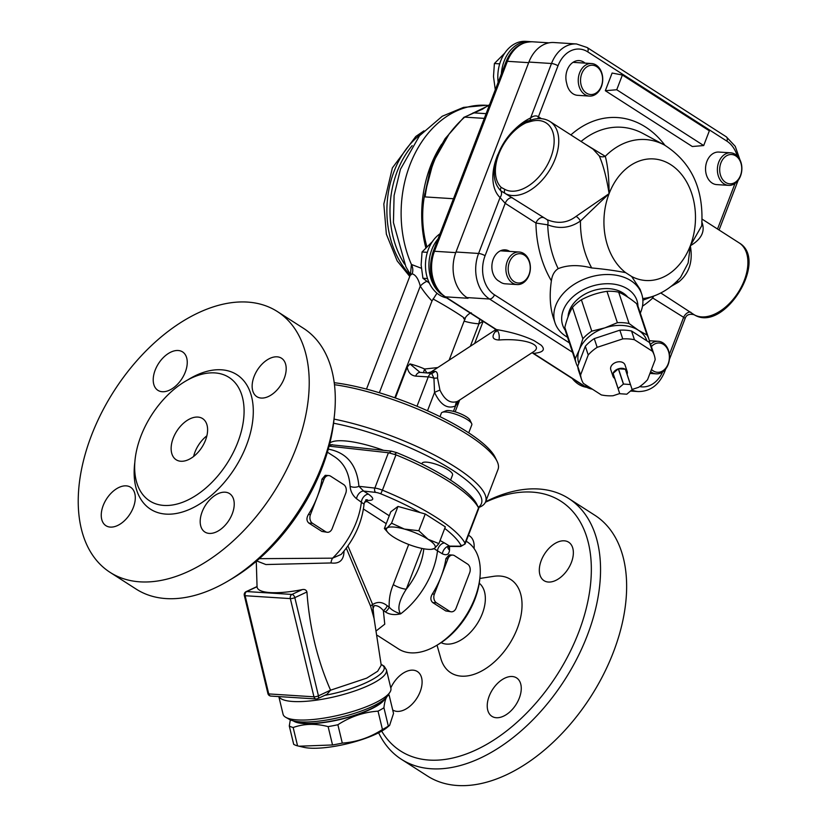 <?xml version="1.0" encoding="UTF-8"?>
<svg xmlns="http://www.w3.org/2000/svg" width="827" height="827" viewBox="0 0 827 827"><rect width="100%" height="100%" fill="white"/><g stroke="black" fill="none" stroke-linecap="round" stroke-linejoin="round"><path stroke-width="1.24" d="M618.348 368.821A7.505 5.324 161.7 0 0 613.076 373.328L618.348 368.821L623.403 384.079L618.131 388.587A7.505 5.324 161.7 0 0 618.1 388.669L619.743 393.673A7.505 5.324 161.7 0 0 619.816 393.714L626.732 394.2A7.505 5.324 161.7 0 0 626.835 394.169L632.107 389.662A7.505 5.324 161.7 0 0 632.138 389.579L630.494 384.586A7.505 5.324 161.7 0 0 630.422 384.534L623.506 384.048A7.505 5.324 161.7 0 0 623.403 384.079M613.076 373.328L618.131 388.587M625.367 369.276A7.505 5.324 161.7 0 0 618.451 368.79L625.367 369.276L630.422 384.534M618.451 368.79L623.506 384.048M627.083 374.3A7.505 5.324 161.7 0 0 627.176 371.509A7.505 5.324 161.7 0 0 625.439 369.328L630.494 384.586M613.045 373.411A7.505 5.324 161.7 0 0 612.941 376.223A7.505 5.324 161.7 0 0 614.688 378.415L618.1 388.669M614.688 378.415L619.743 393.673M612.941 376.223L610.771 369.69A7.505 5.324 -18.3 0 1 614.44 363.053A7.505 5.324 -18.3 0 1 623.227 362.764A7.505 5.324 -18.3 0 1 625.016 364.965L627.176 371.509M632.097 389.465L638.63 387.315A38.321 27.219 161.7 0 0 647.562 379.686L655.18 359.714A38.321 27.219 161.7 0 0 654.271 355.269L651.376 346.544A38.321 27.219 161.7 0 0 649.515 342.533L631.559 331.007A38.321 27.219 161.7 0 0 619.857 330.18L594.262 338.625A38.321 27.219 161.7 0 0 585.34 346.255L577.711 366.216A38.321 27.219 161.7 0 0 578.621 370.672L581.515 379.386A38.321 27.219 161.7 0 0 583.376 383.397L601.332 394.924A38.321 27.219 161.7 0 0 613.045 395.751L619.702 393.559M577.711 366.216L580.595 374.941A38.321 27.219 161.7 0 0 581.515 379.386M585.34 346.255L588.224 354.969L580.595 374.941M594.262 338.625L597.156 347.34A38.321 27.219 161.7 0 0 588.224 354.969M619.857 330.18L622.741 338.905L597.156 347.34M631.559 331.007L634.443 339.732A38.321 27.219 161.7 0 0 622.741 338.905M649.515 342.533L652.41 351.258L634.443 339.732M654.271 355.269A38.321 27.219 161.7 0 0 652.41 351.258M581.381 299.777A38.321 27.219 161.7 0 0 572.46 307.406C569.421 312.585 566.877 319.243 564.831 327.378A38.321 27.219 161.7 0 0 565.74 331.823L576.14 363.187A38.321 27.219 -18.3 0 1 575.23 358.732L579.355 349.697L582.859 338.77A38.321 27.219 -18.3 0 1 591.781 331.141L581.381 299.777C589.424 295.487 597.952 292.675 606.977 291.331A38.321 27.219 161.7 0 1 618.679 292.169C624.178 294.526 630.164 298.371 636.635 303.695A38.321 27.219 161.7 0 1 638.496 307.706L648.895 339.06A38.321 27.219 -18.3 0 1 649.753 342.936M591.781 331.141L604.888 327.864L617.376 322.695A38.321 27.219 -18.3 0 1 629.078 323.522L638.372 330.231L647.034 335.049L636.635 303.695M647.034 335.049A38.321 27.219 -18.3 0 1 648.895 339.06M629.078 323.522L618.679 292.169M617.376 322.695L606.977 291.331M646.921 340.869A35.881 25.482 161.7 0 0 638.372 330.231A35.881 25.482 161.7 0 0 604.888 327.864A35.881 25.482 161.7 0 0 579.355 349.697A35.881 25.482 161.7 0 0 578.786 363.394M577.763 366.795A38.321 27.219 -18.3 0 1 576.14 363.187M575.23 358.732L564.831 327.378M582.859 338.77L572.46 307.406M568.035 316.927A32.615 23.166 -18.3 0 1 588.669 292.324A32.615 23.166 -18.3 0 1 623.041 292.985A32.615 23.166 -18.3 0 1 627.765 297.131M453.465 198.728L425.099 196.919L424.871 193.508A88.065 66.057 93.7 0 0 426.835 246.518M425.099 196.919C429.668 163.105 442.858 136.507 464.681 117.134L489.346 105.256M486.111 113.661L473.457 112.854A3.267 2.626 -98.3 0 0 473.085 112.875L473.085 112.875A3.267 2.626 -98.3 0 0 473.034 112.885M449.288 133.716L433.317 161.875L424.592 194.976M419.961 372.305L409.903 363.901L407.235 367.074C408.166 372.481 410.967 375.499 415.65 376.109A6.523 4.89 -86.3 0 1 420.405 372.388L431.632 373.37L433.937 378.166L434.547 392.432C440.419 404.889 447.417 409.375 455.543 405.902L459.481 400.134M437.741 367.581L424.644 369.007A6.523 1.23 -66.1 0 0 423.589 372.595M395.378 397.973L407.235 367.074M426.98 372.812A6.523 2.047 66.5 0 1 424.644 369.007A24.459 6.213 -159 0 0 409.903 363.901M458.354 400.868L457.496 401.374C450.529 403.886 444.678 400.134 439.954 390.117L437.504 377.908C437.917 373.732 437.07 371.55 434.95 371.375L430.96 372.016L495.673 329.715M434.95 371.375A6.523 5.996 -72.5 0 1 431.632 373.37A6.523 4.89 -86.3 0 0 428.262 376.916A9.79 2.491 21 0 1 433.937 378.166A6.523 1.933 3.1 0 0 437.504 377.908M439.954 390.117A6.523 0.775 -23.3 0 0 434.547 392.432L427.507 410.771M457.496 401.374A6.523 4.993 -117 0 0 455.543 405.902L453.444 411.37M436.976 293.213L431.994 300.966L394.83 397.787M433.017 298.971C449.102 307.623 471.349 321.879 463.637 318.622M449.133 360.138L465.084 318.591M411.102 274.233L410.481 272.755L410.12 275.474L412.187 273.82C415.743 274.874 418.441 278.978 420.271 286.142A9.79 4.548 147.1 0 1 426.784 281.335M421.336 268.258L411.422 264.454L410.523 273.654M464.112 321.124A114.157 85.626 93.7 0 0 478.967 323.812L482.916 321.196M412.187 273.82A9.79 7.732 84.3 0 0 411.422 264.454A104.367 78.286 -86.3 0 1 413.459 156.603A104.367 78.286 -86.3 0 1 486.193 105.298L463.492 107.396L442.249 116.245L419.506 135.773L400.433 169.297L394.097 195.482L393.435 222.566L405.881 266.739L410.399 274.554M470.346 346.275L478.967 323.812A9.79 6.471 93.5 0 1 479.991 319.315M496.066 330.707L495.311 331.555C491.372 336.847 492.582 339.659 498.939 340.011C524.442 338.005 544.662 345.097 533.115 352.002L533.343 351.847M498.939 340.011A9.79 6.099 98.9 0 0 496.427 329.56L494.804 328.826M531.875 352.809L533.58 353.387C543.184 352.478 545.696 349.728 541.106 345.159L534.108 340.672C523.894 335.741 511.334 332.04 496.427 329.56L445.433 296.831A34.248 25.689 -86.3 0 1 434.475 251.263L507.385 61.301L528.67 62.666M455.76 252.617L434.475 251.263A4.89 1.24 -159 0 0 433.172 251.604C427.311 270.636 431.084 285.615 444.481 296.531A4.89 2.988 122.7 0 0 445.433 296.831L468.03 298.278L466.945 297.575A34.248 25.689 -86.3 0 1 455.987 252.008L528.908 62.056A34.248 25.689 -86.3 0 1 553.914 42.528L576.522 43.965A34.248 25.689 93.7 0 0 551.506 63.503A4.89 1.24 21 0 1 557.998 65.798A29.358 22.019 -86.3 0 1 587.739 51.853L726.881 141.128A29.358 22.019 -86.3 0 1 737.25 155.962M444.481 296.531L494.887 328.877L496.107 331.782L496.738 330.717A9.79 4.269 37 0 1 496.696 330.769M496.148 331.245A9.79 4.269 37 0 1 495.311 331.555M531.999 352.736A9.79 8.322 -94.2 0 1 533.58 353.387L584.575 386.116A4.89 2.988 122.7 0 1 583.624 385.816L592.349 389.155A34.248 25.689 -86.3 0 1 584.575 386.116L587.935 386.333M541.106 345.159L534.108 340.672M640.305 313.144A45.661 32.429 161.7 0 0 641.721 294.102A45.661 32.429 161.7 0 0 630.877 280.684A45.661 32.429 161.7 0 0 577.349 282.441A45.661 32.429 161.7 0 0 555.031 322.84L553.408 317.94C549.986 307.272 549.314 294.898 551.382 280.798C552.157 275.122 554.421 271.07 558.184 268.651C567.622 264.878 578.786 264.64 591.687 267.948C603.906 269.054 615.216 270.615 625.636 272.641L631.663 276.507L640.191 289.481M565.337 330.407A39.138 27.798 -18.3 0 1 578.352 292.613A39.138 27.798 -18.3 0 1 627.683 289.016A39.138 27.798 -18.3 0 1 637.979 306.321M555.031 322.84A45.661 32.429 161.7 0 0 567.549 337.271M701.709 225.792L690.318 245.774C701.72 239.055 705.514 231.022 701.72 221.657M497.844 154.546A48.927 29.865 -57.3 0 0 500.046 197.55L505.204 203.318L535.937 223.042L547.732 224.851C559.466 229.275 570.372 227.983 580.451 220.985L609.096 193.652C609.034 177.888 607.762 165.441 605.281 156.313L585.175 144.094M541.437 118.685L538.439 116.752C536.175 115.315 533.57 115.708 530.614 117.93A6.523 3.69 -115.4 0 1 530.014 120.173M558.184 268.651A90.474 67.866 -86.3 0 1 547.732 224.851A6.523 3.174 112.1 0 0 547.102 219.662L505.442 193.621A42.404 25.885 -57.3 0 0 549.542 170.269A42.404 25.885 -57.3 0 0 550.048 121.559L593.093 149.17M593.083 149.18L599.275 155.931C603.39 165.493 606.667 178.074 609.096 193.652L576.068 216.385A6.523 3.06 -128 0 1 580.451 220.985A79.733 59.813 93.7 0 0 591.687 267.948M576.068 216.385C567.425 222.99 557.77 224.076 547.102 219.662M551.382 280.798A99.881 74.916 93.7 0 1 535.937 223.042A6.523 3.98 122.7 0 1 543.318 217.604M599.275 155.931A6.523 5.096 154.3 0 0 605.281 156.313A79.733 59.813 93.7 0 1 664.577 145.107L643.127 133.571A90.474 67.866 -86.3 0 0 581.071 141.458M455.987 252.008L478.595 253.455L500.046 197.55A6.523 5.127 134 0 0 500.831 190.799L505.442 193.621A3.267 2.584 117.7 0 1 504.935 189.424L501.224 187.429A39.696 24.241 122.7 0 1 498.774 154.173A39.696 24.241 122.7 0 1 526.024 122.809L531.058 121.373A39.138 23.9 122.7 0 1 550.803 157.502A39.138 23.9 122.7 0 1 504.935 189.424M651.914 296.769L652.751 297.999L685.19 318.302L669.394 359.466M670.935 286.483L678.512 282.121C689.211 273.499 693.15 261.384 690.318 245.774L688.136 263.038L680.621 277.283C673.323 285.646 664.763 291.755 654.953 295.601L642.868 300.232M678.512 282.121A6.523 2.626 57.2 0 0 676.837 281.304M653.743 296.066A6.523 3.98 -57.3 0 0 652.751 297.999A99.881 74.916 93.7 0 1 642.486 306.176M693.595 314.56L694.587 314.994A3.267 2.584 117.7 0 0 694.742 315.077C724.235 332.516 769.079 260.154 739.193 242.921A42.404 25.885 122.7 0 1 738.687 291.631A42.404 25.885 122.7 0 1 694.587 314.994L660.804 292.985M685.19 318.302C686.41 314.891 689.273 313.671 693.781 314.642L694.742 315.077A3.267 2.584 117.7 0 0 694.949 315.17M526.024 122.809A3.267 1.85 -115.4 0 1 526.799 121.259L532.361 119.626A3.267 2.13 74.4 0 0 531.058 121.373M612.114 73.045L622.39 75.019L616.735 89.75L605.333 90.712L612.114 73.045M616.735 89.75L703.694 145.552L692.302 146.513L605.333 90.712M703.694 145.552L709.349 130.821L622.39 75.019M517.102 284.571A16.313 12.229 93.7 0 0 530.345 269.075A16.313 12.229 93.7 0 0 519.18 252.018A16.313 12.229 93.7 0 0 506.372 264.34A16.313 12.229 93.7 0 0 512.482 283.02A16.313 12.229 93.7 0 0 517.102 284.571L505.256 283.806A16.313 12.229 -86.3 0 1 500.645 282.255A16.313 12.229 -86.3 0 1 499.591 281.49A16.313 12.229 -86.3 0 1 492.199 262.976A16.313 12.229 -86.3 0 1 505.163 249.868A16.313 12.229 -86.3 0 1 509.783 251.418M589.444 96.087A16.313 12.229 93.7 0 0 602.697 80.591A16.313 12.229 93.7 0 0 591.532 63.534A16.313 12.229 93.7 0 0 578.724 75.857A16.313 12.229 93.7 0 0 584.834 94.536A16.313 12.229 93.7 0 0 589.444 96.087L577.608 95.322A16.313 12.229 -86.3 0 1 572.997 93.782A16.313 12.229 -86.3 0 1 566.733 83.434A16.313 12.229 -86.3 0 1 579.169 60.609A16.313 12.229 -86.3 0 1 585.071 63.121M725.62 182.416A14.679 11.009 -86.3 0 1 724.783 157.099A14.679 11.009 -86.3 0 1 741.726 167.974A14.679 11.009 -86.3 0 1 725.62 182.416M723.976 183.821A16.313 12.229 93.7 0 0 728.587 185.362A16.313 12.229 93.7 0 0 741.84 169.876A16.313 12.229 93.7 0 0 730.675 152.819A16.313 12.229 93.7 0 0 718.766 162.113A16.313 12.229 93.7 0 0 723.976 183.821M728.587 185.362L716.751 184.607A16.313 12.229 -86.3 0 1 706.92 161.358A16.313 12.229 -86.3 0 1 718.839 152.065L730.675 152.819M586.188 387.243A34.248 25.689 -86.3 0 1 578.466 384.214A34.248 25.689 -86.3 0 1 572.263 378.518M651.397 346.616A14.679 11.009 -86.3 0 1 665.89 346.565A14.679 11.009 -86.3 0 1 667.358 365.658A14.679 11.009 -86.3 0 1 653.268 370.899A14.679 11.009 -86.3 0 1 651.469 369.431M650.653 371.592A16.313 12.229 93.7 0 0 651.624 372.295A16.313 12.229 93.7 0 0 656.245 373.845A16.313 12.229 93.7 0 0 669.488 358.349A16.313 12.229 93.7 0 0 658.323 341.303A16.313 12.229 93.7 0 0 650.498 344.352M446.58 297.875A34.248 25.689 -86.3 0 1 439.323 294.929A34.248 25.689 -86.3 0 1 425.481 266.49A34.248 25.689 -86.3 0 1 437.741 235.53A34.248 25.689 -86.3 0 1 440.016 233.762M438.031 238.931A34.248 25.689 93.7 0 0 441.453 294.236M514.125 281.614A14.679 11.009 -86.3 0 1 513.288 256.298A14.679 11.009 -86.3 0 1 530.231 267.173A14.679 11.009 -86.3 0 1 514.125 281.614M427.352 252.328L422.049 251.997L421.139 265.033L422.928 278.244L429.337 283.123M427.507 278.544L422.928 278.244M432.356 241.649L422.049 251.997M530.748 41.732A34.248 25.689 93.7 0 0 529.177 41.567A34.248 25.689 93.7 0 0 501.358 73.944M498.154 82.307A34.248 25.689 -86.3 0 1 525.734 41.35L529.177 41.567M586.477 93.131A14.679 11.009 -86.3 0 1 585.64 67.814A14.679 11.009 -86.3 0 1 602.583 78.689A14.679 11.009 -86.3 0 1 586.477 93.131M499.704 63.855L494.401 63.514L493.492 76.549L495.29 89.771M504.708 53.166L494.401 63.514M332.537 744.962A53.817 13.563 -13.5 0 0 342.295 743.091C356.54 742.129 369.917 737.601 382.446 729.507A53.817 13.563 -13.5 0 0 388.339 726.096L389.62 725.372L387.387 727.253A48.111 12.126 166.5 0 1 347.195 743.762A48.111 12.126 166.5 0 1 303.891 747.329L299.033 746.212L332.537 744.962L328.123 726.613C315.614 723.346 303.954 723.646 293.161 727.512A53.817 13.563 166.5 0 1 291.011 726.819A53.817 13.563 166.5 0 1 289.285 725.982L290.329 719.872M293.161 727.512L297.565 745.861A53.817 13.563 -13.5 0 1 295.425 745.168A53.817 13.563 -13.5 0 1 293.699 744.331L289.285 725.982M297.565 745.861L299.033 746.212M342.295 743.091L337.881 724.741A53.817 13.563 166.5 0 1 328.123 726.613M382.446 729.507L378.032 711.158C363.797 712.119 350.41 716.647 337.881 724.741M388.339 726.096L383.924 707.747A53.817 13.563 166.5 0 1 378.032 711.158M389.62 725.372L393.528 713.422L389.114 695.062C386.529 695.724 384.793 699.952 383.924 707.747M388.339 694.649A53.817 13.563 166.5 0 1 389.114 695.062M293.306 720.886A48.111 12.126 -13.5 0 0 295.373 721.981A48.111 12.126 -13.5 0 0 344.404 718.436A48.111 12.126 -13.5 0 0 384.793 698.887M383.397 700.024A47.294 11.919 166.5 0 1 341.241 719.014A47.294 11.919 166.5 0 1 295.063 721.268M366.774 499.984A6.523 4.89 -86.3 0 1 367.633 500.407C374.145 500.583 374.435 498.505 368.491 494.184L363.642 491.062L375.706 492.406A6.523 1.654 21 0 1 380.74 493.802A106.001 26.94 21 0 1 420.25 512.606L397.973 506.444L390.799 511.789L384.369 528.525L387.15 527.957A26.092 6.626 -159 0 0 388.049 532.671A26.092 6.626 -159 0 0 393.6 537.074A26.092 6.626 -159 0 0 417.273 547.288A26.092 6.626 -159 0 0 431.436 549.324A26.092 6.626 -159 0 0 434.495 548.394A26.092 6.626 -159 0 0 428.045 539.276A26.092 6.626 -159 0 0 404.372 529.063A26.092 6.626 -159 0 0 387.15 527.957L391.553 523.191L404.372 529.063L418.813 530.727L428.045 539.276L438.899 543.618L434.495 548.394L431.436 549.324M420.25 512.606L425.243 513.991L418.813 530.727M397.973 506.444L391.553 523.191M425.243 513.991L445.319 526.871L438.899 543.618M388.049 532.671L384.369 528.525M471.669 423.589L469.932 420.023A13.304 3.38 -159 0 0 461.383 414.151A13.304 3.38 -159 0 0 448.761 410.564A13.304 3.38 -159 0 0 445.96 410.823L442.29 412.311A16.313 4.145 21 0 1 445.712 411.991A16.313 4.145 21 0 1 461.197 416.384A16.313 4.145 21 0 1 471.669 423.589A16.313 4.145 21 0 1 471.814 424.809L468.723 432.852M440.005 416.653L441.36 413.118A16.313 4.145 21 0 1 442.29 412.311M450.581 480.115L452.555 474.956A16.313 4.145 -159 0 0 443.83 467.431A16.313 4.145 -159 0 0 426.463 462.138A16.313 4.145 -159 0 0 422.111 463.275L421.863 463.916M329.901 442.952A57.89 14.71 21 0 1 343.856 440.843A57.89 14.71 21 0 1 383.428 450.27M478.471 507.623L479.381 507.251A109.267 27.767 -159 0 0 485.583 501.813A109.267 27.767 -159 0 0 455.687 467.276A109.267 27.767 -159 0 0 334.046 419.124M333.581 423.217A106.001 26.94 21 0 1 452.4 470.077A106.001 26.94 21 0 1 478.326 507.323M334.47 384.7A109.267 27.767 21 0 1 468.123 434.878A109.267 27.767 21 0 1 497.048 461.239A109.267 27.767 21 0 1 498.019 469.426L485.583 501.813M497.048 461.239L495.166 457.362A106.001 26.94 -159 0 0 467.1 431.797A106.001 26.94 -159 0 0 334.222 382.705M476.693 504.005L476.652 503.912A106.001 26.94 -159 0 0 396.753 452.648L391.398 451.16L329.497 444.575M332.258 444.595L329.115 446.073M329.084 446.156L388.421 452.741L374.858 488.075L358.928 486.317A6.523 3.659 -3.3 0 1 350.11 486.193C350.441 491.197 352.591 495.373 356.551 498.753L364.045 504.181C362.05 522.375 354.432 539.111 341.2 554.4L332.557 558.173L259.347 558.67M478.761 508.409L465.115 543.959A9.79 2.491 -159 0 0 464.991 543.163A109.267 27.767 -159 0 0 382.415 490.184L395.978 454.84L388.421 452.741M395.978 454.84A109.267 27.767 21 0 1 478.554 507.83L464.991 543.163A3.267 3.029 -28 0 1 460.856 545.21A6.523 1.654 21 0 1 459.554 546.202A3.267 2.615 90.5 0 0 460.66 546.523L465.115 543.959M476.652 503.912L478.554 507.83M394.696 454.25L396.753 452.648M478.75 508.409L476.672 503.953M434.061 548.694L442.362 553.811C446.683 555.765 449.071 554.493 449.537 549.996L449.485 546.513M460.66 546.523L450.126 546.43L444.585 543.008A6.523 3.98 -57.3 0 0 437.504 550.689A63.607 38.828 -57.3 0 1 400.671 613.851C397.105 608.899 398.976 600.691 406.264 589.206A9.79 2.491 21 0 1 393.29 584.617C390.251 591.667 388.886 599.141 389.197 607.028A6.523 3.98 122.7 0 1 385.32 611.846C389.321 614.575 394.438 615.247 400.671 613.851C394.996 611.98 391.161 609.706 389.186 607.028L387.222 605.767C382.384 601.818 377.536 601.405 372.667 604.537L347.919 545.903M286.907 697.099L302 698.071M324.784 695.331C361.399 688.891 394.696 670.718 381.175 664.536M346.296 548.156L370.672 606.346L374.073 618.482L381.226 665.218L377.66 671.245L366.723 678.13L330.562 690.194L326.996 694.298L317.671 698.67A3.267 1.995 -115.1 0 0 318.447 695.848A3.267 0.827 166.5 0 1 313.95 696.81L268.744 693.915A3.267 0.827 166.5 0 1 267.917 693.584L244.296 595.378A3.267 0.827 -13.5 0 0 245.133 595.719L290.339 598.603L313.95 696.81A3.267 2.45 93.7 0 0 316.079 698.97L270.874 696.076A3.267 2.45 -86.3 0 1 268.744 693.915L245.133 595.719A3.267 2.45 -86.3 0 1 246.735 591.553L257.063 586.705A50.985 12.85 -13.5 0 0 257.063 586.839A50.985 12.85 -13.5 0 0 302.268 589.599C304.677 589.124 306.238 589.909 306.931 591.967C309.463 627.207 317.33 659.946 330.552 690.173L318.447 695.848L294.825 597.652L306.931 591.967M317.03 698.784A3.267 1.995 -115.1 0 0 317.671 698.67A3.267 3.267 0 0 1 316.079 698.97M278.916 696.592A55.45 13.976 -13.5 0 0 337.364 696.076A55.45 13.976 -13.5 0 0 386.457 669.911L390.892 688.322A55.45 13.976 166.5 0 1 389.879 692.302A55.45 13.976 166.5 0 1 340.248 714.869A55.45 13.976 166.5 0 1 285.78 717.34A55.45 13.976 166.5 0 1 283.072 714.249L278.823 696.582M285.78 717.34L289.533 719.459A52.184 13.149 -13.5 0 0 340.796 717.143A52.184 13.149 -13.5 0 0 387.512 695.9L389.879 692.302M327.42 532.299L321.879 531.441L308.833 523.067C306.497 520.948 306.352 518.084 308.409 514.497A63.607 38.828 -57.3 0 0 317.227 496.955A63.607 38.828 -57.3 0 0 321.972 479.153L325.228 475.339L328.774 475.566A6.523 4.89 -86.3 0 1 330.614 476.187L343.66 484.56A6.523 4.89 -86.3 0 1 345.748 493.233L332.185 528.577A6.523 4.89 -86.3 0 1 327.42 532.299A6.523 4.89 -86.3 0 1 325.569 531.678L312.523 523.305A6.523 4.89 -86.3 0 1 310.445 514.632L324.008 479.288A6.523 4.89 -86.3 0 1 328.774 475.566M451.346 611.815L445.805 610.957L432.759 602.594C430.422 600.464 430.278 597.601 432.325 594.013A63.607 38.828 -57.3 0 0 441.153 576.471A63.607 38.828 -57.3 0 0 445.898 558.67L449.144 554.855L452.7 555.082A6.523 4.89 -86.3 0 1 454.54 555.703L467.586 564.076A6.523 4.89 -86.3 0 1 469.674 572.76L456.111 608.093A6.523 4.89 -86.3 0 1 451.346 611.815A6.523 4.89 -86.3 0 1 449.495 611.194L436.449 602.821A6.523 4.89 -86.3 0 1 434.361 594.148L447.934 558.804A6.523 4.89 -86.3 0 1 452.7 555.082M256.711 560.954L265.88 564.541L330.976 562.96C339.504 564.076 343.846 560.137 344.011 551.164L344.011 551.082M376.595 630.587L384.762 624.178L383.356 610.584C380.513 607.142 377.536 605.478 374.435 605.591C372.439 608.538 372.315 612.838 374.073 618.482L374.186 618.978M387.222 605.767A6.523 3.98 122.7 0 1 383.356 610.584L385.32 611.846M374.073 618.482L372.667 604.537A6.523 1.819 164.5 0 0 370.672 606.346M330.976 562.96A6.523 3.246 104 0 1 332.557 558.173A63.607 38.828 122.7 0 0 361.409 501.865A6.523 3.98 -57.3 0 1 368.491 494.184M327.399 452.173L334.842 456.938C344.011 463.099 349.108 472.858 350.11 486.193M436.191 645.68L438.186 644.491A60.34 36.843 -57.3 0 0 479.701 579.799L479.949 577.484A63.607 38.828 122.7 0 1 436.191 645.68A63.607 38.828 122.7 0 1 410.823 652.844A63.607 38.828 122.7 0 1 398.521 648.947L377.463 635.436M466.17 541.209L467.224 541.881A63.607 38.828 122.7 0 1 479.949 577.484M356.551 498.753A6.523 3.98 -57.3 0 1 363.642 491.062L358.928 486.317C356.933 464.867 346.709 452.483 328.278 449.154M459.554 546.202L449.443 546.12A6.523 3.98 -57.3 0 0 442.362 553.811M450.126 546.43L447.883 547.288A6.523 4.001 -179.4 0 0 447.872 547.35M447.893 547.608A6.523 4.001 -179.4 0 0 449.537 549.996M364.045 504.181C364.511 501.813 365.617 500.345 367.343 499.777L365.782 499.787A6.523 4.89 -86.3 0 1 365.958 499.797M163.932 505.431A73.386 44.803 -57.3 0 0 233.028 453A73.386 44.803 -57.3 0 0 229.007 377.401A73.386 44.803 -57.3 0 0 151.661 414.968A73.386 44.803 -57.3 0 0 149.739 500.935A73.386 44.803 -57.3 0 0 163.932 505.431M180.896 461.259A24.459 14.938 122.7 0 1 176.161 459.76A24.459 14.938 122.7 0 1 176.802 431.105A24.459 14.938 122.7 0 1 202.584 418.576A24.459 14.938 122.7 0 1 203.918 443.779A24.459 14.938 122.7 0 1 180.896 461.259M193.611 456.483A24.459 14.938 122.7 0 1 206.874 435.808M162.319 391.729A22.836 13.935 122.7 0 1 157.905 390.334A22.836 13.935 122.7 0 1 158.505 363.591A22.836 13.935 122.7 0 1 182.56 351.899A22.836 13.935 122.7 0 1 183.811 375.417A22.836 13.935 122.7 0 1 162.319 391.729M133.343 507.437A22.836 13.935 122.7 0 1 105.939 525.693A22.836 13.935 122.7 0 1 106.538 498.95A22.836 13.935 122.7 0 1 130.604 487.258A22.836 13.935 122.7 0 1 133.343 507.437M225.12 492.189A22.836 13.935 122.7 0 1 229.534 493.585A22.836 13.935 122.7 0 1 228.945 520.328A22.836 13.935 122.7 0 1 204.879 532.019A22.836 13.935 122.7 0 1 203.628 508.502A22.836 13.935 122.7 0 1 225.12 492.189M254.096 376.481A22.836 13.935 122.7 0 1 281.5 358.225A22.836 13.935 122.7 0 1 280.901 384.968A22.836 13.935 122.7 0 1 256.835 396.66A22.836 13.935 122.7 0 1 254.096 376.481M140.021 581.846A154.928 94.588 122.7 0 1 110.053 572.346A154.928 94.588 122.7 0 1 114.116 390.882A154.928 94.588 122.7 0 1 277.386 311.562A154.928 94.588 122.7 0 1 285.873 471.163A154.928 94.588 122.7 0 1 140.021 581.846M277.386 311.562L303.478 328.309A154.928 94.588 122.7 0 1 334.47 415.02A154.928 94.588 122.7 0 1 227.88 581.133A154.928 94.588 122.7 0 1 166.113 598.583A154.928 94.588 122.7 0 1 136.145 589.093L110.053 572.346M227.88 581.133L231.891 578.766A148.405 90.608 -57.3 0 0 333.994 419.651L334.47 415.02M441.122 642.662A35.385 21.605 -57.3 0 0 446.694 644.109A35.385 21.605 -57.3 0 0 479.464 619.878A35.385 21.605 -57.3 0 0 479.257 583.221M378.621 732.774A154.928 94.588 -57.3 0 0 401.384 759.289L427.476 776.026A154.928 94.588 -57.3 0 0 590.747 696.716A154.928 94.588 -57.3 0 0 594.809 515.242L568.718 498.505A154.928 94.588 -57.3 0 0 538.749 489.005A154.928 94.588 -57.3 0 0 485.625 501.71M401.384 759.289A154.928 94.588 -57.3 0 0 564.655 679.98A154.928 94.588 -57.3 0 0 568.718 498.505M485.397 502.258A148.405 90.608 122.7 0 1 532.143 492.106A148.405 90.608 122.7 0 1 558.091 673.25A148.405 90.608 122.7 0 1 381.692 731.12M479.846 578.455L493.564 576.347A55.45 33.855 122.7 0 1 518.777 624.251A55.45 33.855 122.7 0 1 461.487 676.166A55.45 33.855 122.7 0 1 440.832 658.53L437.028 645.184M468.433 535.296A22.836 13.935 122.7 0 1 469.488 535.875A22.836 13.935 122.7 0 1 474.067 548.497M548.415 582.043A22.836 13.935 122.7 0 1 544.001 580.647A22.836 13.935 122.7 0 1 544.6 553.904A22.836 13.935 122.7 0 1 568.666 542.212A22.836 13.935 122.7 0 1 569.917 565.74A22.836 13.935 122.7 0 1 548.415 582.043M489.181 696.158A22.836 13.935 122.7 0 1 516.575 677.902A22.836 13.935 122.7 0 1 515.976 704.645A22.836 13.935 122.7 0 1 491.92 716.337A22.836 13.935 122.7 0 1 489.181 696.158M390.799 687.919A22.836 13.935 122.7 0 1 412.983 670.159A22.836 13.935 122.7 0 1 417.397 671.555A22.836 13.935 122.7 0 1 416.808 698.308A22.836 13.935 122.7 0 1 392.742 709.99A22.836 13.935 122.7 0 1 392.691 709.959M388.556 694.752A22.836 13.935 122.7 0 1 388.69 694.111M410.244 275.112A84.799 63.607 -86.3 0 1 420.871 134.191M404.589 264.164A84.799 63.607 -86.3 0 1 412.166 145.645M433.172 251.604L506.083 61.643A4.89 1.24 21 0 1 507.385 61.301A34.248 25.689 -86.3 0 1 532.402 41.774L548.994 42.839M489.574 104.647L482.348 109.257L463.844 117.372A3.267 1.716 -130.4 0 1 464.681 117.134L484.302 118.385M424.334 196.433L430.092 170.228L436.811 153.326L445.133 138.647L463.844 117.372A3.267 1.716 -130.4 0 0 463.813 117.393M417.004 406.243L428.262 376.916L415.65 376.109M431.983 371.55A6.523 6.409 -89.9 0 1 427.89 372.874M379.355 392.732L420.271 286.142A114.157 85.626 93.7 0 0 431.994 300.966M441.68 144.167A104.367 78.286 93.7 0 0 425.771 247.604M466.945 297.575L489.553 299.023L572.522 352.271M478.595 253.455A34.248 25.689 93.7 0 0 489.553 299.023A4.89 2.988 122.7 0 0 494.474 294.815A29.358 22.019 -86.3 0 1 485.077 255.75A4.89 1.24 -159 0 0 478.595 253.455M631.766 389.951A34.248 25.689 93.7 0 0 638.372 391.564C650.446 391.46 659.222 384.834 664.691 371.695A4.89 1.24 21 0 0 664.143 370.723M625.636 272.641A60.919 45.702 -86.3 0 1 609.096 193.652A60.919 45.702 -86.3 0 1 670.821 164.707A60.919 45.702 -86.3 0 1 690.318 245.774A60.919 45.702 -86.3 0 1 631.663 276.507M528.908 62.056L551.506 63.503L530.614 117.93A48.927 29.865 -57.3 0 0 512.492 131.72M576.522 43.965L587.149 47.521A4.89 2.988 122.7 0 1 587.739 51.853M569.421 342.905L494.474 294.815M587.149 47.521L726.292 136.806A4.89 2.988 122.7 0 1 726.881 141.128M662.592 371.985A29.358 22.019 -86.3 0 1 639.705 386.591M738.077 180.482L737.612 181.744A4.89 1.24 -159 0 0 737.477 181.216M664.949 145.314A99.881 74.916 93.7 0 0 570.868 134.915M735.027 183.449L717.526 229.017M537.943 118.654A6.523 3.98 -57.3 0 1 538.439 116.752L557.998 65.798M485.077 255.75L505.204 203.318A6.523 3.98 122.7 0 1 512.585 197.88M526.799 121.259A3.267 1.85 -115.4 0 1 526.82 121.249C503.457 131.431 485.966 170.155 498.205 187.574A42.777 26.113 -57.3 0 0 500.831 190.799A3.267 2.564 -46 0 1 501.224 187.429M690.865 312.275A6.523 3.98 122.7 0 0 683.484 317.713L669.384 354.442M642.724 298.547A79.733 59.813 93.7 0 0 654.953 295.601M391.398 451.16L389.434 452.803M380.74 493.802L382.415 490.184A9.79 2.491 -159 0 0 374.858 488.075A3.267 2.264 -83.7 0 0 375.706 492.406M444.73 528.401A106.001 26.94 21 0 1 460.856 545.21M423.796 548.787A53.817 32.853 122.7 0 1 406.264 589.206L421.925 548.425M408.693 544.466L393.29 584.617M302.268 589.599L291.941 594.437L246.735 591.553A3.267 1.995 -115.1 0 0 246.084 591.667L257.042 586.529M294.825 597.652A3.267 1.995 -115.1 0 0 291.941 594.437A3.267 2.45 93.7 0 0 290.339 598.603A3.267 0.827 -13.5 0 0 294.825 597.652M308.409 514.497L310.445 514.632M312.523 523.305L308.833 523.067M325.569 531.678L321.879 531.441M324.008 479.288L321.972 479.153M432.325 594.013L434.361 594.148M436.449 602.821L432.759 602.594M449.495 611.194L445.805 610.957M447.934 558.804L445.898 558.67M363.446 509.029L386.24 523.656M389.269 515.779L367.229 501.638A3.267 0.827 21 0 1 367.209 500.376L367.633 500.407M444.585 543.008L440.078 540.527M367.229 501.638A6.523 3.98 -57.3 0 0 364.49 502.454M366.63 500.066A6.523 4.89 -86.3 0 1 367.209 500.376M134.853 462.107A79.909 48.783 -57.3 0 0 166.02 514.115A79.909 48.783 -57.3 0 0 252.225 424.282A79.909 48.783 -57.3 0 0 187.512 380.048M409.747 276.425L397.177 260.929L386.354 234.124L383.831 204.021L392.38 167.902L415.764 136.496L423.972 130.831M506.083 61.643C511.551 48.504 520.328 41.888 532.402 41.774M329.725 443.685L330.035 442.858M427.807 372.863L430.96 372.016M455.139 411.836L459.688 399.999M410.12 275.453L366.495 389.103M488.53 105.453L486.193 105.298M474.646 343.463L483.144 321.331M465.105 318.56C465.56 316.317 470.346 312.358 471.442 312.957M458.334 400.888L533.115 352.002M533.239 353.48L583.624 385.816M630.474 391.057L638.372 391.564M726.292 136.806L735.244 146.327L739.917 159.735M701.709 225.843L701.699 225.947C704.015 189.383 691.641 162.433 664.577 145.107M737.612 181.744L719.077 230.02M665.766 368.894L664.691 371.695M739.193 242.921L702.102 219.124M532.361 119.626C539.028 117.775 544.931 118.416 550.048 121.559M640.181 289.46L641.721 294.102M658.323 341.303L649.371 340.724M656.245 373.845L649.939 373.442M519.18 252.018L500.397 250.819M591.532 63.534L572.997 62.345M386.457 669.911L384.152 666.2L381.154 664.319M267.917 693.584A3.267 3.267 0 0 0 270.874 696.076M246.084 591.667A3.267 3.267 0 0 0 244.296 595.378M256.277 561.316L257.063 586.839"/></g></svg>
